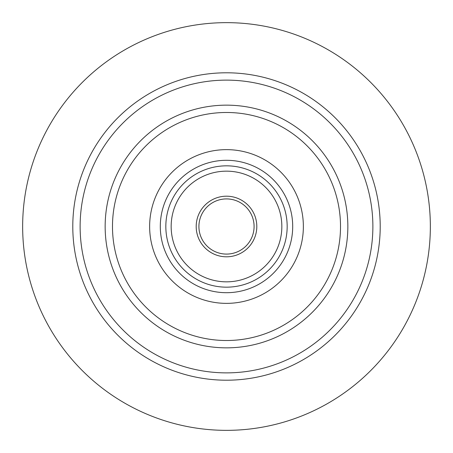 <?xml version="1.0" encoding="UTF-8"?>
<svg xmlns="http://www.w3.org/2000/svg" width="453" height="453" viewBox="0 0 453 453"><rect width="100%" height="100%" fill="white"/><g stroke="black" fill="none" stroke-linecap="round" stroke-linejoin="round"><path stroke-width="0.68" d="M198.912 226.5A27.588 27.588 0 0 0 226.5 254.088A27.588 27.588 0 0 0 254.088 226.5A27.588 27.588 0 0 0 226.5 198.912A27.588 27.588 0 0 0 198.912 226.5A27.588 27.588 0 0 1 226.5 198.912A27.588 27.588 0 0 1 254.088 226.5M430.35 226.5A203.85 203.85 0 0 1 226.5 430.35A203.85 203.85 0 0 1 22.65 226.5A203.85 203.85 0 0 1 226.5 22.65A203.85 203.85 0 0 1 430.35 226.5M256.806 226.5A30.306 30.306 0 0 1 226.5 256.806A30.306 30.306 0 0 1 196.194 226.5A30.306 30.306 0 0 1 226.5 196.194A30.306 30.306 0 0 1 256.806 226.5M171.16 226.5A55.34 55.34 0 0 0 226.5 281.84A55.34 55.34 0 0 0 281.84 226.5A55.34 55.34 0 0 0 226.5 171.16A55.34 55.34 0 0 0 171.16 226.5M287.168 226.5A60.668 60.668 0 0 1 226.5 287.168A60.668 60.668 0 0 1 165.832 226.5A60.668 60.668 0 0 1 226.5 165.832A60.668 60.668 0 0 1 287.168 226.5M340.514 226.5A114.014 114.014 0 0 0 226.5 112.486A114.014 114.014 0 0 0 112.486 226.5A114.014 114.014 0 0 0 226.5 340.514A114.014 114.014 0 0 0 340.514 226.5M105.153 226.5A121.347 121.347 0 0 1 226.5 105.153A121.347 121.347 0 0 1 347.847 226.5A121.347 121.347 0 0 1 226.5 347.847A121.347 121.347 0 0 1 105.153 226.5M292.7 226.5A66.2 66.2 0 0 0 226.5 160.3A66.2 66.2 0 0 0 160.3 226.5A66.2 66.2 0 0 0 226.5 292.7A66.2 66.2 0 0 0 292.7 226.5M149.637 226.5A76.863 76.863 0 0 1 226.5 149.637A76.863 76.863 0 0 1 303.363 226.5A76.863 76.863 0 0 1 226.5 303.363A76.863 76.863 0 0 1 149.637 226.5M80.124 226.5A146.376 146.376 0 0 0 226.5 372.876A146.376 146.376 0 0 0 372.876 226.5A146.376 146.376 0 0 0 226.5 80.124A146.376 146.376 0 0 0 80.124 226.5M380.209 226.5A153.709 153.709 0 0 1 226.5 380.209A153.709 153.709 0 0 1 72.791 226.5A153.709 153.709 0 0 1 226.5 72.791A153.709 153.709 0 0 1 380.209 226.5"/></g></svg>
